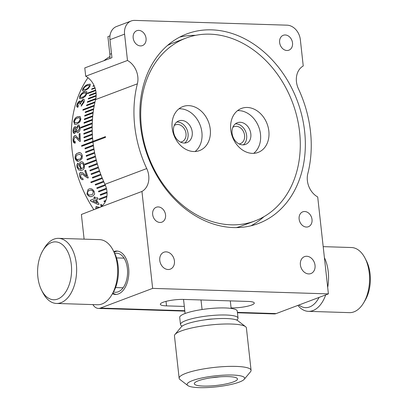 <?xml version="1.0" encoding="UTF-8"?>
<svg xmlns="http://www.w3.org/2000/svg" width="408" height="408" viewBox="0 0 408 408"><rect width="100%" height="100%" fill="white"/><g stroke="black" fill="none" stroke-linecap="round" stroke-linejoin="round"><path stroke-width="0.61" d="M306.428 227.052A7.961 6.268 -110.7 0 1 299.339 220.3A7.961 6.268 -110.7 0 1 302.762 211.834A7.961 6.268 -110.7 0 1 311.437 217.071A7.961 6.268 -110.7 0 1 308.382 226.731A7.961 6.268 -110.7 0 1 306.428 227.052M159.967 222.462A7.961 6.268 -110.7 0 1 152.878 215.71A7.961 6.268 -110.7 0 1 156.3 207.244A7.961 6.268 -110.7 0 1 164.97 212.481A7.961 6.268 -110.7 0 1 161.915 222.141A7.961 6.268 -110.7 0 1 159.967 222.462M195.641 35.333A101.327 79.749 69.3 0 0 179.704 37.113M250.859 225.828A101.327 79.749 69.3 0 0 264.002 216.648M211.681 29.85A101.327 79.749 69.3 0 0 186.844 33.9A101.327 79.749 69.3 0 0 147.971 156.851A101.327 79.749 69.3 0 0 258.341 223.528A101.327 79.749 69.3 0 0 301.895 115.77A101.327 79.749 69.3 0 0 211.681 29.85M131.187 20.981A14.474 11.393 69.3 0 1 134.737 20.4L287.059 25.174A14.474 11.393 69.3 0 1 300.339 39.663L303.241 65.979A18.095 14.239 -110.7 0 0 298.457 88.868A108.564 85.445 -110.7 0 1 307.816 173.609A18.095 14.239 69.3 0 0 317.705 196.957L328.404 293.893L152.648 288.385L141.943 191.454A18.095 14.239 -110.7 0 0 146.727 168.56L104.953 184.314A108.564 85.445 -110.7 0 1 92.978 142.066L105.509 137.343A108.564 85.445 -110.7 0 1 105.432 136.634L92.897 141.362A108.564 85.445 -110.7 0 1 95.594 99.572A18.095 14.239 69.3 0 0 85.706 76.225L84.788 67.917L111.945 57.676L109.956 39.668A14.474 11.393 -110.7 0 1 116.566 26.495L131.187 20.981A14.474 11.393 69.3 0 0 124.578 34.155L109.956 39.668M286.936 50.505A7.961 6.268 -110.7 0 1 279.847 43.753A7.961 6.268 -110.7 0 1 283.269 35.287A7.961 6.268 -110.7 0 1 291.944 40.525A7.961 6.268 -110.7 0 1 288.89 50.184A7.961 6.268 -110.7 0 1 286.936 50.505M84.109 239.149L81.386 214.475L100.169 207.203A18.095 14.239 69.3 0 0 104.953 184.314M100.169 207.203L141.943 191.454M85.706 76.225L127.485 60.471A18.095 14.239 69.3 0 1 137.374 83.819A108.564 85.445 69.3 0 0 146.727 168.56M127.485 60.471L124.578 34.155M111.501 53.652L109.849 54.274A14.836 11.679 -110.7 0 1 109.793 58.492M140.474 45.915A7.961 6.268 -110.7 0 1 133.385 39.163A7.961 6.268 -110.7 0 1 136.808 30.697A7.961 6.268 -110.7 0 1 145.477 35.935A7.961 6.268 -110.7 0 1 142.423 45.594A7.961 6.268 -110.7 0 1 140.474 45.915M109.976 35.838L107.901 36.618L109.849 54.274M90.928 181.988L91.198 182.651L102.372 178.439L91.091 182.697A108.564 85.445 -110.7 0 1 90.821 182.029L102.102 177.776A108.564 85.445 -110.7 0 1 100.98 174.92L92.626 178.072A108.564 85.445 -110.7 0 1 92.371 177.393L100.725 174.242A108.564 85.445 -110.7 0 1 99.685 171.36L91.326 174.512A108.564 85.445 -110.7 0 1 91.091 173.828L99.445 170.677A108.564 85.445 -110.7 0 1 98.486 167.764L90.127 170.916A108.564 85.445 -110.7 0 1 89.913 170.228L98.267 167.076A108.564 85.445 -110.7 0 1 97.39 164.144L89.031 167.295A108.564 85.445 -110.7 0 1 88.832 166.602L97.191 163.45A108.564 85.445 -110.7 0 1 96.39 160.497L85.114 164.75A108.564 85.445 -110.7 0 1 84.935 164.052L96.212 159.798A108.564 85.445 -110.7 0 1 95.498 156.835L87.144 159.982A108.564 85.445 -110.7 0 1 86.986 159.283L95.339 156.131A108.564 85.445 -110.7 0 1 94.712 153.153L86.353 156.305A108.564 85.445 -110.7 0 1 86.216 155.601L94.569 152.449A108.564 85.445 -110.7 0 1 94.029 149.461L85.67 152.612A108.564 85.445 -110.7 0 1 85.552 151.909L93.906 148.757A108.564 85.445 -110.7 0 1 93.447 145.763L85.093 148.915A108.564 85.445 -110.7 0 1 84.992 148.211L93.35 145.059A108.564 85.445 -110.7 0 1 92.978 142.066L81.697 146.319A108.564 85.445 -110.7 0 1 81.62 145.615L92.897 141.362L93.085 142.025L92.897 141.362A108.564 85.445 -110.7 0 1 92.611 138.368L84.257 141.52A108.564 85.445 -110.7 0 1 84.196 140.816L92.555 137.664A108.564 85.445 -110.7 0 1 92.356 134.681L83.997 137.833A108.564 85.445 -110.7 0 1 83.961 137.129L92.315 133.977A108.564 85.445 -110.7 0 1 92.203 131.004L83.849 134.156A108.564 85.445 -110.7 0 1 83.834 133.457L92.188 130.305A108.564 85.445 -110.7 0 1 92.162 127.347L83.808 130.499A108.564 85.445 -110.7 0 1 83.813 129.8L92.167 126.648A108.564 85.445 -110.7 0 1 92.228 123.706L80.947 127.959A108.564 85.445 -110.7 0 1 80.973 127.265L92.254 123.017A108.564 85.445 -110.7 0 1 92.402 120.095L84.048 123.242A108.564 85.445 -110.7 0 1 84.094 122.558L92.448 119.406A108.564 85.445 -110.7 0 1 92.687 116.51L84.329 119.661A108.564 85.445 -110.7 0 1 84.395 118.978L92.754 115.826A108.564 85.445 -110.7 0 1 93.075 112.96L84.721 116.112A108.564 85.445 -110.7 0 1 84.808 115.433L93.162 112.287A108.564 85.445 -110.7 0 1 93.57 109.446L85.216 112.598A108.564 85.445 -110.7 0 1 85.323 111.93L93.677 108.783A108.564 85.445 -110.7 0 1 94.172 105.978L82.895 110.231A108.564 85.445 -110.7 0 1 83.023 109.573L94.299 105.32A108.564 85.445 -110.7 0 1 94.88 102.556L86.527 105.708A108.564 85.445 -110.7 0 1 86.674 105.06L95.028 101.908A108.564 85.445 -110.7 0 1 95.696 99.185M237.4 312.365L276.18 313.579A14.474 8.492 91.8 0 1 274.166 313.925L237.446 312.773M92.891 304.598A14.474 8.492 -88.2 0 0 98.41 308.417A14.474 8.492 -88.2 0 0 100.424 308.076L152.648 288.385M276.18 313.579L328.404 293.893M113.776 251.547A21.711 12.74 91.8 0 1 116.785 251.037A21.711 12.74 91.8 0 1 128.826 270.56A21.711 12.74 91.8 0 1 118.442 293.923A21.711 12.74 91.8 0 1 115.423 294.438A21.711 12.74 91.8 0 1 112.455 293.74M231.081 307.902A14.836 2.83 173.7 0 0 246.488 306.444A14.836 2.83 173.7 0 0 254.281 303.042A14.836 2.83 173.7 0 0 248.1 301.441L183.656 299.421A14.836 2.83 173.7 0 0 168.198 300.864A14.836 2.83 173.7 0 0 160.339 304.276A14.836 2.83 173.7 0 0 166.525 305.878L184.319 306.439M166.127 251.858A9.047 7.12 69.3 0 0 163.914 252.221A9.047 7.12 69.3 0 0 160.441 263.201A9.047 7.12 69.3 0 0 170.294 269.153A9.047 7.12 69.3 0 0 174.185 259.529A9.047 7.12 69.3 0 0 166.127 251.858M306.734 256.265A9.047 7.12 69.3 0 0 304.516 256.627A9.047 7.12 69.3 0 0 301.048 267.602A9.047 7.12 69.3 0 0 310.901 273.559A9.047 7.12 69.3 0 0 314.787 263.935A9.047 7.12 69.3 0 0 306.734 256.265M100.291 194.56L100.628 195.167L107.059 192.744M98.547 191.214L98.864 191.842L106.539 188.945L98.767 191.898A108.564 85.445 -110.7 0 1 98.44 191.255L106.371 188.266M100.725 174.242L92.473 177.352L92.728 178.031M99.45 170.682L91.198 173.793L91.433 174.471M98.272 167.086L90.02 170.197L90.234 170.876M97.196 163.465L88.944 166.576L89.138 167.255M96.217 159.819L85.048 164.031L85.221 164.71M95.344 156.157L87.098 159.268L87.251 159.941M93.356 145.1L85.109 148.206L85.201 148.874M92.56 137.715L84.313 140.826L84.369 141.479M92.167 126.72L83.931 129.821L83.926 130.453M92.249 123.088L81.09 127.296L81.07 127.913M92.443 119.488L84.211 122.589L84.17 123.196M93.662 108.88L85.44 111.981L85.349 112.547M94.279 105.422L83.135 109.624L83.028 110.18M96.155 95.594L88.551 98.461L88.403 98.966M96.064 92.779L89.592 95.217L89.428 95.707M94.977 87.797L91.968 88.934L91.78 89.383M95.003 102.015L86.674 105.06M93.151 112.379L84.92 115.479L84.849 116.061M92.743 115.913L84.512 119.019L84.456 119.61M95.508 185.074L103.856 181.917L95.508 185.074A108.564 85.445 -110.7 0 1 95.217 184.416L103.571 181.264A108.564 85.445 -110.7 0 1 102.372 178.444M239.093 143.937A9.047 7.12 69.3 0 0 240.455 143.611A9.047 7.12 69.3 0 0 244.346 133.987A9.047 7.12 69.3 0 0 236.288 126.317A9.047 7.12 69.3 0 0 234.07 126.679A9.047 7.12 69.3 0 0 232.83 127.337M180.504 142.101A9.047 7.12 69.3 0 0 181.871 141.775A9.047 7.12 69.3 0 0 185.757 132.156A9.047 7.12 69.3 0 0 177.704 124.481A9.047 7.12 69.3 0 0 175.486 124.843A9.047 7.12 69.3 0 0 174.247 125.501M88.118 155.637A5.788 4.559 -110.7 0 1 87.317 155.698A5.788 4.559 -110.7 0 1 86.348 155.55M83.048 145.809A5.788 4.559 -110.7 0 1 84.65 144.631L93.029 141.474M103.933 137.935A5.788 4.559 -110.7 0 1 105.448 136.792M93.916 209.753A108.564 85.445 -110.7 0 1 87.95 77.693M103.851 60.731A108.564 85.445 -110.7 0 1 109.951 56.498M87.97 84.425L90.285 84.15L90.03 86.124L88.342 88.562L85.012 90.617C82.865 91.652 82.141 91.061 82.839 88.837C84.4 86.343 86.114 84.874 87.97 84.425L90.336 84.201M85.568 89.352L83.533 89.653L85.568 89.352C86.848 89.117 88.062 88.143 89.214 86.435L89.291 85.292L87.343 85.634C86.057 85.874 84.828 86.843 83.65 88.541L83.533 89.653M85.675 89.434C86.95 89.199 88.169 88.225 89.316 86.516L89.214 86.435M89.316 86.516L89.337 85.338M82.727 90.913L82.941 88.918C84.507 86.43 86.216 84.961 88.072 84.512M84.471 91.897L86.812 91.642L86.787 93.789L85.277 96.354L82.023 98.466L79.672 98.711L79.596 96.502C80.963 93.866 82.589 92.33 84.471 91.897L86.863 91.683M85.966 94.1L86.078 94.172C85.053 95.972 83.89 96.982 82.584 97.201L80.504 97.466L82.477 97.129C83.778 96.91 84.946 95.9 85.966 94.1L85.909 92.856L83.946 93.187C82.635 93.407 81.457 94.411 80.407 96.206L80.396 97.395M86.078 94.172L85.961 92.897M79.728 98.746L79.703 96.574C81.075 93.942 82.697 92.407 84.578 91.973M76.928 104.749C77.489 102.933 78.387 101.694 79.621 101.031L80.595 101.949L82.952 99.297C84.267 98.981 84.66 99.873 84.135 101.974L81.258 106.106L81.513 104.744L83.329 102.235L83.166 100.643L82.528 100.659L80.621 103.163L80.473 104.02L79.759 103.984C80.09 102.796 79.917 102.265 79.239 102.383L77.76 104.397L78.367 105.805L77.923 107.238C76.847 107.319 76.515 106.488 76.928 104.749L79.733 101.097L80.31 101.072M80.595 101.949L83.064 99.363L83.946 99.328M77.321 107.171L77.041 104.81M77.984 105.779L78.341 105.876M79.805 104.249L79.871 104.045C80.203 102.862 80.034 102.326 79.351 102.449M81.371 106.167L81.631 104.805L83.446 102.296L83.217 100.679M73.669 121.763C74.424 118.81 75.781 117.132 77.739 116.734L80.029 116.464L80.866 119.054L79.922 121.895L76.918 124.119L74.695 124.42L73.787 121.803C74.542 118.85 75.898 117.178 77.857 116.78L80.085 116.484M80.044 119.36C79.83 117.693 78.994 117.31 77.535 118.203C76.148 118.381 75.133 119.473 74.491 121.472L74.817 122.823L77.041 122.629C78.423 122.451 79.427 121.36 80.044 119.36M74.934 122.864L77.158 122.67C78.54 122.487 79.545 121.4 80.162 119.401L79.555 117.892M74.756 124.435L73.787 121.803M78.244 125.072L79.045 125.006L80.213 128.015C80.075 130.361 79.325 131.896 77.954 132.626L77.25 132.707L76.184 131.06L74.741 133.385C73.573 133.595 73.001 132.717 73.017 130.749C73.144 128.739 73.802 127.403 74.996 126.735L76.291 127.949L78.244 125.072L79.101 125.021M77.311 132.717L76.184 131.06M75.842 129.652L74.934 128.229L73.838 130.417L74.766 131.866L75.959 129.678L75.052 128.26M75.347 128.214L74.934 128.229M79.392 128.316C79.402 126.919 78.984 126.337 78.142 126.577L76.658 129.387C76.673 130.774 77.102 131.345 77.954 131.116L79.392 128.316M77.505 131.177L78.071 131.141L79.509 128.341C79.519 126.949 79.106 126.368 78.259 126.608M74.501 131.906L74.883 131.891L75.959 129.678M76.291 127.949L78.362 125.103M74.205 133.457L73.134 130.774C73.261 128.77 73.919 127.434 75.113 126.771L75.577 126.709M79.331 139.684A108.564 85.445 69.3 0 1 79.142 133.855L80.05 133.508A108.564 85.445 69.3 0 0 80.371 141.311L79.728 141.392L77.535 139.393C76.801 137.955 75.939 137.195 74.944 137.124L73.863 139.73C73.955 141.132 74.419 141.729 75.251 141.515L75.261 143.081C73.909 143.279 73.175 142.254 73.042 140.005C73.007 137.787 73.629 136.318 74.914 135.599L75.623 135.527L79.453 139.699A108.421 85.333 69.3 0 1 79.259 133.875L80.055 133.574M79.892 141.408L77.535 139.393M75.414 137.093L74.944 137.124M77.658 139.409C76.918 137.97 76.056 137.216 75.062 137.139M74.781 143.126L73.165 140.02C73.124 137.807 73.746 136.338 75.031 135.619L75.679 135.538M74.888 141.581L75.251 141.561M81.462 155.897L79.8 154.265L78.285 154.637C76.791 154.8 76 155.927 75.913 158.008L76.699 159.416L79.132 159.248C80.621 159.079 81.396 157.962 81.462 155.897L79.856 154.26M77.831 159.589L79.244 159.232C80.733 159.069 81.513 157.952 81.58 155.887M78.188 161.114L75.205 158.289C75.108 155.208 76.092 153.479 78.157 153.092L79.708 152.73M82.283 155.586L82.115 158.518L79.453 160.778C77.505 161.884 76.051 161.058 75.092 158.299C74.996 155.213 75.98 153.479 78.04 153.097C79.963 151.985 81.376 152.816 82.283 155.586M81.381 161.762L80.952 161.869C82.431 161.43 83.543 162.379 84.288 164.715C84.782 167.841 84.023 169.651 82.003 170.156L78.668 169.988L77.051 167.255C76.612 165.266 76.944 163.894 78.045 163.134L78.489 164.628L77.892 165.454L77.892 167.045L78.443 168.264L80.59 168.963L81.192 168.785L79.489 166.255C79.101 163.95 79.586 162.491 80.952 161.869L81.437 161.757M78.668 169.988L77.163 167.234C76.724 165.25 77.056 163.878 78.157 163.118M82.406 168.315L82.538 168.274C83.497 167.816 83.813 166.77 83.497 165.143C83.008 163.634 82.288 163.052 81.335 163.389C80.391 163.792 80.085 164.786 80.417 166.367C80.886 167.872 81.595 168.509 82.538 168.274L82.462 168.305M82.651 168.249C83.604 167.79 83.926 166.75 83.609 165.123L83.497 165.143M83.609 165.123C83.12 163.618 82.401 163.032 81.447 163.368M81.314 170.371L78.775 169.963M80.646 168.948L81.304 168.759L79.601 166.234C79.213 163.934 79.703 162.476 81.064 161.854M86.629 176.195L86.782 176.287A108.421 85.333 69.3 0 1 84.93 170.575L85.731 170.274A108.564 85.445 69.3 0 0 88.266 177.888L87.577 177.97L84.609 176.062C83.395 174.66 82.227 173.92 81.105 173.854L80.646 176.419C81.136 177.786 81.814 178.362 82.676 178.143L83.115 179.663C81.682 179.872 80.585 178.882 79.815 176.695C79.147 174.517 79.417 173.069 80.631 172.349L80.815 172.293M88.373 177.852L87.684 177.934L84.609 176.062M84.721 176.026C83.502 174.624 82.334 173.89 81.212 173.823M83.222 179.627C81.789 179.836 80.692 178.847 79.922 176.664C79.254 174.486 79.529 173.043 80.743 172.324L80.866 172.283M80.743 172.324L80.631 172.349C81.921 172.222 83.237 172.936 84.573 174.502L86.674 176.322A108.564 85.445 69.3 0 1 84.818 170.605L85.726 170.258M86.919 194.04L88.087 189.455L88.837 189.128C90.658 188.047 92.417 188.782 94.115 191.326L94.666 194.029L93.34 195.682L92.305 196.182C90.459 197.263 88.663 196.549 86.919 194.04L88.133 189.434M93.294 191.638C92.014 190.041 90.744 189.679 89.495 190.556C87.898 190.75 87.317 191.816 87.751 193.744L88.964 195.024L91.576 194.789L92.631 194.3L93.396 191.582C92.116 189.985 90.846 189.628 89.597 190.5L88.715 190.898M92.677 194.269L93.396 191.582M93.391 195.651L92.402 196.121C90.556 197.202 88.76 196.493 87.021 193.984M98.17 204.53L90.831 201.215A108.564 85.445 69.3 0 1 90.296 200.262L94.666 198.614A108.564 85.445 69.3 0 1 93.906 197.243L94.819 196.896A108.564 85.445 69.3 0 0 95.574 198.273L97.303 197.62A108.564 85.445 69.3 0 0 98.078 198.982L96.344 199.634A108.564 85.445 69.3 0 0 99.078 204.189L98.17 204.53L90.928 201.149A108.421 85.333 69.3 0 1 90.403 200.221M97.063 202.74L97.247 202.822A108.421 85.333 69.3 0 1 95.528 199.91L93.009 200.894M94.019 197.202A108.421 85.333 69.3 0 0 94.758 198.548L94.651 198.589M99.057 204.158L98.257 204.459M98.063 198.956L96.441 199.568A108.421 85.333 69.3 0 0 96.456 199.594M98.705 207.947L97.277 207.754L96.711 208.697M98.563 208.004L97.191 207.83M97.277 207.754L97.007 207.927M100.592 204.76A108.421 85.333 69.3 0 0 101.582 206.28M95.824 209.034L96.002 206.703M101.485 206.351A108.564 85.445 69.3 0 1 100.48 204.801L101.393 204.454A108.564 85.445 69.3 0 0 102.23 205.749M105.509 201.272L104.321 201.72A108.564 85.445 -110.7 0 1 103.943 201.108L105.891 200.379M106.84 196.824L99.46 199.609A108.564 85.445 -110.7 0 1 99.098 198.987L106.952 196.029M107.059 192.77L100.531 195.233A108.564 85.445 -110.7 0 1 100.184 194.601L107.013 192.025M105.412 185.375L97.089 188.511A108.564 85.445 -110.7 0 1 96.783 187.859L105.131 184.712A108.564 85.445 -110.7 0 1 103.862 181.927M95.686 99.19L87.338 102.337A108.564 85.445 -110.7 0 1 87.506 101.699L95.819 98.563M96.135 96.048L88.256 99.022A108.564 85.445 -110.7 0 1 88.444 98.394L96.161 95.482M96.099 93.192L89.276 95.763A108.564 85.445 -110.7 0 1 89.48 95.151L96.053 92.672M95.727 90.561L87.47 93.672A108.564 85.445 -110.7 0 1 87.694 93.07L95.625 90.081M95.09 88.133L91.616 89.444A108.564 85.445 -110.7 0 1 91.861 88.852L94.942 87.689M94.238 85.894L92.932 86.389A108.564 85.445 -110.7 0 1 93.197 85.813L94.054 85.491M95.722 209.075L96.334 206.524L99.868 207.509M95.436 199.976L92.876 200.94L97.155 202.893A108.564 85.445 69.3 0 1 95.436 199.976M201.011 299.967L202.067 309.519M231.137 308.417L230.306 300.885M183.544 299.416L185.099 313.497M209.977 34.165A97.711 76.903 69.3 0 0 186.033 38.077A97.711 76.903 69.3 0 0 148.548 156.631A97.711 76.903 69.3 0 0 254.975 220.927A97.711 76.903 69.3 0 0 296.973 117.019A97.711 76.903 69.3 0 0 209.977 34.165M186.033 38.077L173.497 42.799A97.711 76.903 69.3 0 0 167.576 45.405M236.273 227.613A97.711 76.903 69.3 0 0 242.444 225.655L254.975 220.927M184.727 143.029A11.582 9.114 69.3 0 0 187.338 130.458A11.582 9.114 69.3 0 0 177.429 122.012A11.582 9.114 69.3 0 0 176.807 122.017M181.611 120.437A11.582 9.114 69.3 0 0 178.77 120.901A11.582 9.114 69.3 0 0 174.328 134.951A11.582 9.114 69.3 0 0 186.941 142.571A11.582 9.114 69.3 0 0 191.918 130.254A11.582 9.114 69.3 0 0 181.611 120.437M195.085 151.521A23.521 18.513 69.3 0 0 200.461 125.985A23.521 18.513 69.3 0 0 180.321 108.783A23.521 18.513 69.3 0 0 178.979 108.798M188.68 105.631A23.521 18.513 69.3 0 0 182.911 106.575A23.521 18.513 69.3 0 0 173.89 135.114A23.521 18.513 69.3 0 0 199.512 150.593A23.521 18.513 69.3 0 0 209.62 125.577A23.521 18.513 69.3 0 0 188.68 105.631M247.263 107.467A23.521 18.513 69.3 0 0 241.5 108.411A23.521 18.513 69.3 0 0 232.473 136.95A23.521 18.513 69.3 0 0 258.096 152.429A23.521 18.513 69.3 0 0 268.204 127.413A23.521 18.513 69.3 0 0 247.263 107.467M253.674 153.357A23.521 18.513 69.3 0 0 259.049 127.821A23.521 18.513 69.3 0 0 238.91 110.619A23.521 18.513 69.3 0 0 237.568 110.634M240.195 122.273A11.582 9.114 69.3 0 0 237.354 122.737A11.582 9.114 69.3 0 0 232.912 136.787A11.582 9.114 69.3 0 0 245.529 144.406A11.582 9.114 69.3 0 0 250.507 132.09A11.582 9.114 69.3 0 0 240.195 122.273M243.316 144.865A11.582 9.114 69.3 0 0 245.922 132.294A11.582 9.114 69.3 0 0 236.018 123.848A11.582 9.114 69.3 0 0 235.391 123.853M364.987 258.07L366.297 260.61A28.953 16.983 91.8 0 1 365.048 300.507L363.579 302.955A32.569 19.105 -88.2 0 0 364.987 258.07A32.569 19.105 -88.2 0 0 358.438 250.043A32.569 19.105 -88.2 0 0 351.466 247.529L323.187 246.641M325.717 294.902A32.569 19.105 91.8 0 1 308.417 311.35L349.426 312.635A32.569 19.105 -88.2 0 0 363.579 302.955M308.417 311.35A32.569 19.105 91.8 0 1 301.446 308.836A32.569 19.105 91.8 0 1 297.876 305.403M324.401 257.642A32.569 19.105 91.8 0 1 327.69 287.426M298.896 305.016A28.953 16.983 -88.2 0 0 299.406 305.403A28.953 16.983 -88.2 0 0 319.092 297.401M116.306 294.418A21.711 12.74 91.8 0 1 112.868 293.051M114.148 252.261A21.711 12.74 91.8 0 1 117.662 251.114M113.536 291.919A19.543 11.465 -88.2 0 0 116.484 292.23A19.543 11.465 -88.2 0 0 127.546 270.57A19.543 11.465 -88.2 0 0 114.74 253.434M41.07 289.145A28.953 16.983 -88.2 0 0 41.667 290.374A28.953 16.983 -88.2 0 0 65.846 291.812A28.953 16.983 -88.2 0 0 67.142 250.553A28.953 16.983 -88.2 0 0 42.917 250.476A28.953 16.983 -88.2 0 0 41.07 289.145M42.917 250.476L44.39 248.028A32.569 19.105 91.8 0 1 58.538 238.349A32.569 19.105 91.8 0 1 76.617 271.499A32.569 19.105 91.8 0 1 56.498 303.455A32.569 19.105 91.8 0 1 42.983 292.913L41.667 290.374M56.498 303.455L97.512 304.74A32.569 19.105 -88.2 0 0 111.659 295.06A32.569 19.105 -88.2 0 0 113.74 251.563A32.569 19.105 -88.2 0 0 113.067 250.181A32.569 19.105 -88.2 0 0 99.552 239.634L58.538 238.349M113.067 250.181L114.383 252.715A28.953 16.983 91.8 0 1 114.98 253.944A28.953 16.983 91.8 0 1 113.133 292.613L111.659 295.06M236.701 320.071A28.953 5.523 173.7 0 0 238.037 318.138L237.257 311.075A28.953 5.523 173.7 0 0 207.876 308.764A28.953 5.523 173.7 0 0 179.704 317.429L180.484 324.493A28.953 5.523 173.7 0 0 182.208 326.089M238.037 318.138A28.953 5.523 173.7 0 0 208.656 315.823A28.953 5.523 173.7 0 0 180.484 324.493M213.165 318.959A10.858 2.071 173.7 0 0 204.933 319.867M174.996 334.468L181.305 326.895A28.953 5.523 -6.3 0 1 207.769 319.5A28.953 5.523 -6.3 0 1 237.104 320.255A28.953 5.523 -6.3 0 1 237.762 320.663L245.565 326.68A36.19 6.905 173.7 0 0 244.744 326.171A36.19 6.905 173.7 0 0 208.08 325.227A36.19 6.905 173.7 0 0 174.996 334.468A36.19 6.905 173.7 0 0 174.461 335.881L179.138 378.252A36.19 6.905 -6.3 0 1 209.263 368.047A36.19 6.905 -6.3 0 1 249.421 368.541A36.19 6.905 -6.3 0 1 251.078 370.306A36.19 6.905 -6.3 0 1 250.537 371.719L244.234 379.292A28.953 5.523 173.7 0 0 243.341 376.752A28.953 5.523 173.7 0 0 208.463 376.762A28.953 5.523 173.7 0 0 187.777 385.524A28.953 5.523 173.7 0 0 216.495 386.83A28.953 5.523 173.7 0 0 244.234 379.292M251.078 370.306L246.401 327.935A36.19 6.905 173.7 0 0 245.565 326.68M187.777 385.524L179.969 379.506A36.19 6.905 -6.3 0 1 179.138 378.252M236.477 377.9A21.711 4.141 173.7 0 0 212.379 377.599A21.711 4.141 173.7 0 0 194.305 383.724A21.711 4.141 173.7 0 0 216.342 385.458A21.711 4.141 173.7 0 0 237.471 378.955A21.711 4.141 173.7 0 0 236.477 377.9M137.374 83.819L95.594 99.572M100.424 308.076L184.793 310.718M166.025 301.369L166.525 305.878M211.716 377.696A16.284 3.106 173.7 0 0 219.167 376.875M184.834 311.125L98.41 308.417M124.027 258.142L116.499 257.907M123.099 287.803L115.571 287.564M210.905 377.818L219.983 376.814"/></g></svg>
